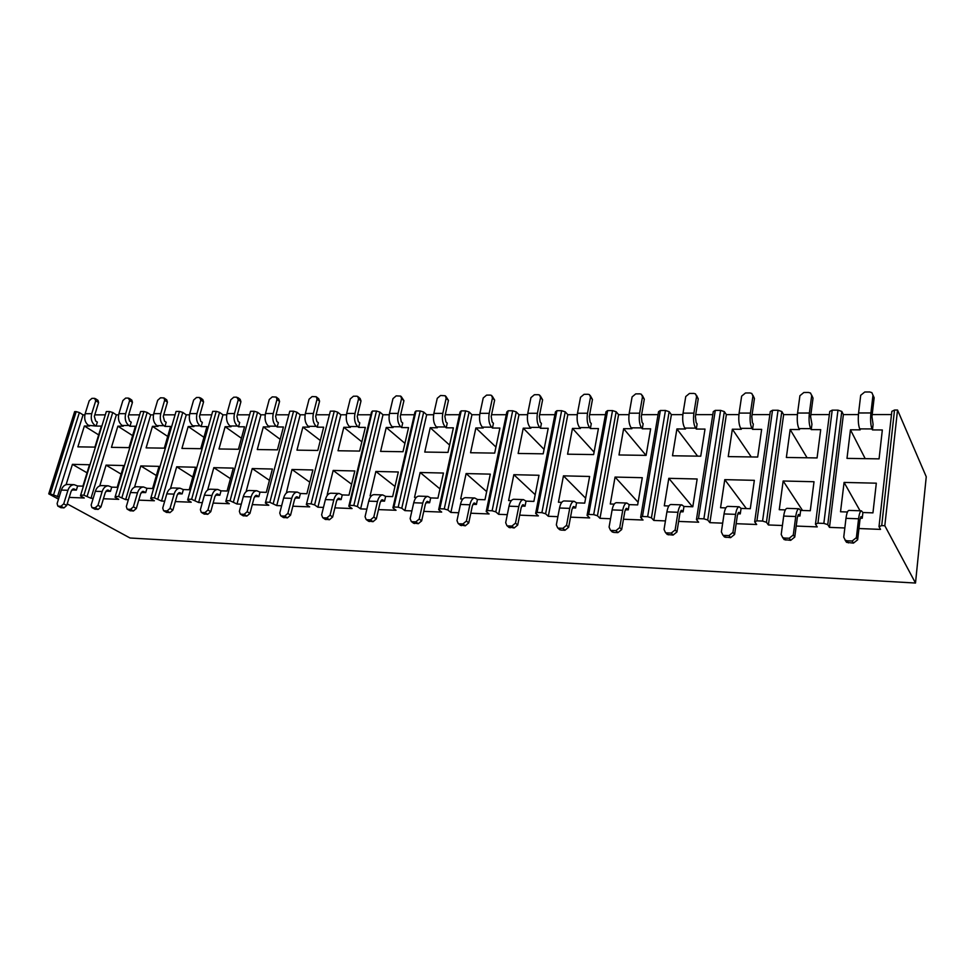 <?xml version="1.0" encoding="UTF-8"?>
<svg xmlns="http://www.w3.org/2000/svg" width="975" height="975" viewBox="0 0 975 975"><rect width="100%" height="100%" fill="white"/><g stroke="black" fill="none" stroke-linecap="round" stroke-linejoin="round"><path stroke-width="1.46" d="M118.609 414.862L116.354 414.862L90.98 498.249L83.911 495.202L109.517 411.56L112.734 412.51L87.202 496.141M115.013 497.213L140.632 411.499L115.013 497.213L118.755 499.346L103.435 498.749M93.186 498.335L90.98 498.249M128.7 414.862L139.596 414.85M99.767 485.879L106.056 465.124L123.691 465.538L117.195 487.317L111.723 487.134L110.455 491.339L105.922 491.181M129.285 398.397L131.808 400.103L132.454 402.37L128.249 416.337L129.529 421.066L131.211 422.163L129.992 426.233L128.871 425.502L122.107 425.478C118.816 422.772 117.743 418.836 118.901 413.668L125.665 413.668C124.52 418.848 125.592 422.797 128.871 425.502M122.107 425.478L123.24 426.197L117.865 426.173L111.442 447.354L129.053 447.622L135.428 426.258L129.992 426.233M153.453 414.85L150.735 414.85L125.665 499.627L118.621 496.531L143.934 411.487L147.176 412.462L121.948 497.469M150.698 498.578L176.073 411.426L150.698 498.578L154.379 500.748L138.767 500.138M128.347 499.724L125.665 499.627M163.715 414.838L174.964 414.838M134.55 487.171L140.79 465.94L159.022 466.367L152.6 488.524L146.945 488.329L145.702 492.607L141.229 492.448M164.3 398.153L166.749 399.86L167.432 402.151L163.276 416.349L164.531 421.151L166.189 422.273L164.982 426.404L163.873 425.673L156.89 425.636C153.66 422.882 152.612 418.884 153.745 413.632L160.741 413.632C159.608 418.897 160.656 422.906 163.873 425.673M156.89 425.636L157.999 426.38L152.453 426.343L146.116 447.878L164.3 448.147L170.601 426.441L164.982 426.404M189.467 414.838L186.262 414.838L161.533 501.04L154.501 497.896L179.485 411.426L182.764 412.413L157.865 498.859M187.614 500.004L212.696 411.352L187.614 500.004L191.21 502.21L175.317 501.577M164.702 501.162L161.533 501.04M199.912 414.826L211.514 414.826M170.479 488.56L176.694 466.781L195.536 467.232L189.211 489.755L183.361 489.56L182.13 493.911L177.743 493.752M200.484 397.898L202.849 399.604L203.568 401.932L199.473 416.349L200.704 421.249L202.325 422.382L201.142 426.587L200.058 425.831L192.831 425.807C189.662 423.004 188.638 418.945 189.759 413.607L196.987 413.595C195.865 418.957 196.889 423.028 200.058 425.831M192.831 425.807L193.928 426.55L188.187 426.526L181.935 448.415L200.74 448.695L206.944 426.611L201.142 426.587M226.712 414.826L222.97 414.826L198.62 502.503L191.624 499.31L216.231 411.352L219.533 412.352L195.024 500.285M225.81 501.467L250.587 411.279L225.81 501.467L229.332 503.709L213.135 503.076M202.325 502.649L198.62 502.503M237.327 414.814L249.308 414.814M207.626 490.059L213.817 467.659L233.305 468.11L227.077 491.034L221.033 490.827L219.826 495.251L215.512 495.105M237.912 397.642L240.179 399.348L240.923 401.7L236.901 416.362L238.095 421.334L239.692 422.492L238.522 426.77L237.461 426.014L229.99 425.977C226.882 423.138 225.883 418.994 226.992 413.571L234.463 413.558C233.366 419.006 234.366 423.162 237.461 426.014M229.99 425.977L231.063 426.733L225.127 426.709L218.985 448.975L238.424 449.268L244.53 426.806L238.522 426.77M265.224 414.802L260.934 414.814L236.998 504.014L230.051 500.772L254.231 411.279L257.583 412.291L233.488 501.772M265.358 502.99L289.782 411.206L265.358 502.99L268.808 505.269L252.281 504.611M241.288 504.185L236.998 504.014M276.047 414.802L288.417 414.802M246.09 491.68L252.22 468.561L272.403 469.024L266.285 492.363L260.02 492.143L258.838 496.653L254.621 496.507M276.632 397.386L278.789 399.08L279.569 401.456L275.62 416.374L276.79 421.444L278.338 422.614L277.192 426.965L276.157 426.185L268.43 426.148C265.395 423.26 264.42 419.055 265.505 413.534L273.244 413.522C272.159 419.067 273.134 423.284 276.157 426.185M268.43 426.148L269.478 426.928L263.335 426.892L257.29 449.548L277.424 449.853L283.408 427.001L277.192 426.965M305.102 414.789L300.202 414.789L276.742 505.574L269.831 502.296L293.56 411.194L296.936 412.242L273.305 503.295M306.333 504.575L330.367 411.133L306.333 504.575L309.697 506.878L292.841 506.208M281.629 505.769L276.742 505.574M316.119 414.789L328.904 414.777M286.345 493.033L291.988 469.487L312.878 469.974L306.893 493.728L300.41 493.508L299.24 498.103L295.132 497.957M316.717 397.13L318.752 398.799L319.581 401.2L315.705 416.398L316.838 421.541L318.35 422.736L317.228 427.16L316.217 426.367L308.222 426.331C305.26 423.394 304.31 419.116 305.382 413.497L313.389 413.485C312.329 419.128 313.268 423.418 316.217 426.367M308.222 426.331L309.233 427.123L302.884 427.099L296.961 450.145L317.801 450.45L323.651 427.196L317.228 427.16M346.405 414.777L340.872 414.777L317.911 507.207L314.584 504.892L311.062 503.868L334.279 411.121L337.691 412.181L314.584 504.892M348.818 506.208L371.487 412.133L372.413 411.048L349.708 505.33L348.818 506.208L352.072 508.548L334.888 507.865M323.468 507.414L317.911 507.207M357.63 414.777L370.853 414.765M328.063 494.447L327.259 494.423L333.17 470.45L354.827 470.962L348.989 495.154L342.249 494.922L341.116 499.602L337.131 499.456M358.227 396.886L360.141 398.519L361.006 400.944L357.228 416.41L358.312 421.651L359.775 422.857L358.678 427.367L357.703 426.562L349.416 426.526C346.552 423.54 345.638 419.177 346.673 413.461L354.985 413.449C353.937 419.189 354.851 423.564 357.703 426.562M349.416 426.526L350.403 427.33L343.822 427.294L338.033 450.755L359.629 451.084L365.345 427.403L358.678 427.367M389.22 414.765L383.004 414.765L360.604 508.889L357.374 506.537L353.815 505.489L376.472 411.036L379.921 412.12L357.374 506.537M392.901 507.902L414.96 412.059L416.008 410.962L393.924 507.024L392.901 507.902L396.045 510.278L378.495 509.596M366.856 509.133L360.604 508.889M400.64 414.753L414.338 414.753M371.329 495.909L370.098 495.873L375.862 471.449L398.324 471.985L392.633 496.628L385.649 496.397L384.54 501.15L380.677 501.016M401.273 396.63L403.93 400.676L400.262 416.423L401.298 421.748L402.724 422.992L401.651 427.586L400.701 426.758L392.121 426.721C389.342 423.674 388.464 419.238 389.476 413.412L398.092 413.412C397.069 419.25 397.946 423.711 400.701 426.758M392.121 426.721L393.071 427.538L386.246 427.501L380.603 451.388L402.992 451.73L408.562 427.623L401.651 427.586M433.619 414.741L426.672 414.741L404.893 510.632L401.773 508.243L398.178 507.183L420.213 410.95L423.698 412.047L401.773 508.243M438.665 509.669L460.042 411.998L461.224 410.877L439.822 508.767L438.665 509.669L441.687 512.082L423.772 511.375M411.889 510.912L404.893 510.632M445.258 414.741L459.444 414.728M416.227 497.433L414.533 497.372L420.14 472.497L443.454 473.046L437.933 498.164L430.682 497.92L429.609 502.771L425.88 502.637M445.916 396.386L448.451 400.408L444.88 416.435L445.88 421.87L447.245 423.126L446.209 427.806L445.295 426.965L436.386 426.928C433.717 423.832 432.876 419.311 433.863 413.376L442.796 413.363C441.809 419.323 442.65 423.857 445.295 426.965M436.386 426.928L437.312 427.757L430.231 427.72L424.747 452.059L447.988 452.4L453.375 427.842L446.209 427.806M479.688 414.728L471.961 414.728L450.877 512.448L447.878 510.023L444.247 508.938L465.587 410.865L469.121 411.986L447.878 510.023M486.208 511.497L506.842 411.925L508.17 410.78L487.512 510.583L486.208 511.497L489.097 513.947L470.791 513.228M458.677 512.753L450.877 512.448M491.571 414.716L506.269 414.716M462.869 499.005L460.675 498.932L466.099 473.57L490.303 474.143L484.977 499.748L477.445 499.492L476.409 504.441L472.838 504.319M492.241 396.143L494.642 400.116L491.205 416.447L492.143 421.98L493.447 423.272L492.448 428.037L491.583 427.184L482.332 427.135C479.773 423.979 478.969 419.384 479.932 413.327L489.206 413.327C488.256 419.396 489.048 424.015 491.583 427.184M482.332 427.135L483.21 427.988L475.873 427.952L470.559 452.741L494.678 453.107L499.895 428.074L492.448 428.037M527.536 414.704L518.98 414.716L498.652 514.325L495.788 511.863L492.119 510.766L512.692 410.78L516.263 411.913L495.788 511.863M535.641 513.398L555.457 411.852L556.932 410.694L537.103 512.472L535.641 513.398L538.383 515.897L519.675 515.153M507.305 514.666L498.652 514.325M539.65 414.704L554.897 414.704M511.327 500.638L508.609 500.553L513.837 474.691L538.992 475.276L533.873 501.406L526.037 501.138L525.038 506.183L521.637 506.062M540.369 395.923L542.612 399.823L539.309 416.459L540.199 422.102L541.43 423.418L540.467 428.269L539.638 427.403L530.034 427.355C527.597 424.137 526.853 419.445 527.78 413.29L537.408 413.278C536.494 419.469 537.237 424.174 539.638 427.403M530.034 427.355L530.875 428.22L523.246 428.183L518.139 453.46L543.197 453.826L548.206 428.305L540.467 428.269M577.273 414.692L567.816 414.692L548.316 516.287L545.598 513.776L541.893 512.655L561.637 410.682L565.244 411.84L545.598 513.776M587.072 515.373L605.987 411.779L607.632 410.585L588.705 514.447L587.072 515.373L589.656 517.92L570.521 517.164M557.895 516.665L548.316 516.287M589.631 414.68L605.451 414.68M561.734 502.344L558.443 502.235L563.452 475.849L589.619 476.47L584.72 503.124L576.578 502.844L575.616 507.999L572.398 507.878M590.375 395.716L592.459 399.506L589.302 416.483L590.131 422.236L591.301 423.564L590.375 428.525L589.595 427.635L579.613 427.586C577.31 424.308 576.603 419.53 577.492 413.242L587.511 413.229C586.633 419.543 587.328 424.344 589.595 427.635M579.613 427.586L580.393 428.464L572.471 428.427L567.572 454.192L593.629 454.582L598.418 428.561L590.375 428.525M628.997 414.668L618.577 414.68L599.991 518.322L597.443 515.775L593.69 514.629L612.519 410.585L616.163 411.767L597.443 515.775M640.636 517.445L658.552 411.706L660.368 410.487L642.452 516.494L640.636 517.445L643.037 520.016L623.464 519.248M610.557 518.737L599.991 518.322M641.611 414.668L658.052 414.655M614.201 504.112L610.289 503.99L615.067 477.067L642.293 477.701L637.65 504.904L629.168 504.623L628.266 509.876L625.243 509.767M642.403 395.533L644.304 399.189L641.294 416.496L642.062 422.37L643.147 423.723L642.281 428.781L641.55 427.879L631.154 427.83C629.009 424.478 628.363 419.603 629.216 413.193L639.637 413.181C638.796 419.616 639.429 424.515 641.55 427.879M631.154 427.83L631.898 428.72L623.647 428.683L618.991 454.972L646.108 455.374L650.642 428.817L642.281 428.781M682.829 414.655L671.385 414.655L653.811 520.443L651.434 517.859L647.644 516.689L665.462 410.475L669.142 411.682L651.434 517.859M696.455 519.59L713.273 411.621L715.284 410.378L698.466 518.627L696.455 519.59L698.661 522.21L678.624 521.43M665.438 520.906L653.811 520.443M695.723 414.643L712.798 414.643M668.862 505.964L664.292 505.806L668.801 478.323L697.162 478.993L692.798 506.768L683.963 506.476L683.097 511.838L680.306 511.741M696.54 395.375L698.246 398.848L695.419 416.508L696.113 422.504L697.113 423.893L696.296 429.049L695.626 428.122L684.803 428.074C682.817 424.661 682.232 419.689 683.036 413.144L693.895 413.132C693.091 419.701 693.676 424.698 695.626 428.122M684.803 428.074L685.486 428.988L676.906 428.951L672.506 455.764L700.745 456.19L705.01 429.085L696.296 429.049M738.916 414.631L726.363 414.631L709.898 522.661L707.716 520.016L703.889 518.834L720.598 410.378L724.315 411.608L707.716 520.016M754.674 521.832L770.299 411.535L772.517 410.268L756.917 520.857L754.674 521.832L756.685 524.501L736.162 523.697M722.67 523.161L709.898 522.661M752.091 414.619L769.86 414.619M725.863 507.89L720.562 507.707L724.778 479.639L754.345 480.334L750.287 508.718L741.073 508.402L740.269 513.886L737.722 513.801M752.932 395.253L754.443 398.507L751.81 416.532L752.42 422.65L753.334 424.064L752.566 429.329L751.957 428.391L740.683 428.33C738.879 424.844 738.355 419.774 739.111 413.083L750.421 413.083C749.678 419.786 750.189 424.893 751.957 428.391M740.683 428.33L741.305 429.268L732.359 429.219L728.24 456.605L757.685 457.043L761.646 429.366L752.566 429.329M797.404 414.607L783.644 414.619L768.398 524.964L766.435 522.283L762.56 521.064L778.05 410.256L781.804 411.523L766.435 522.283M815.478 524.172L829.762 411.45L832.211 410.158L817.94 523.173L815.478 524.172L817.245 526.89L796.209 526.061M782.413 525.513L768.398 524.964M810.859 414.607L829.372 414.594M785.326 509.901L779.257 509.693L783.157 481.004L814.015 481.735L810.286 510.742L800.658 510.413L799.927 516.019L797.648 515.946M811.7 395.168L813.028 398.141L810.603 416.557L811.943 424.235L811.237 429.609L810.688 428.659L798.927 428.598C797.318 425.051 796.868 419.859 797.574 413.034L809.384 413.022C808.689 419.872 809.128 425.088 810.688 428.659M798.927 428.598L799.488 429.561L790.164 429.512L786.362 457.47L817.074 457.933L820.706 429.658L811.237 429.609M872.991 395.107L874.148 397.763L871.955 416.569L873.088 424.43L872.454 429.914L871.979 428.939L859.706 428.878C858.317 425.246 857.939 419.945 858.585 412.973L870.907 412.961C870.273 419.969 870.638 425.295 871.979 428.939M859.706 428.878L860.194 429.853L850.456 429.804L846.995 458.384L879.072 458.859L882.338 429.963L872.454 429.914M847.458 511.997L840.535 511.765L844.082 482.43L876.318 483.186L872.954 512.862L862.899 512.521L862.241 518.249L860.243 518.188M858.427 414.582L843.387 414.594L829.481 527.378L827.751 524.635L823.838 523.404L837.976 410.146L841.778 411.426L827.751 524.635M879.011 526.61L891.845 411.352L894.514 410.036L881.717 525.61L879.011 526.61L880.523 529.388L858.951 528.535M844.838 527.975L829.481 527.378M872.186 414.582L891.479 414.57M67.226 503.892L130.041 538.005L915.501 583.038L926.25 476.751L897.536 410.024L884.812 525.72L915.501 583.038M266.017 502.149L269.831 502.296M226.358 500.638L230.051 500.772M188.065 499.176L191.624 499.31M151.064 497.762L154.501 497.896M115.294 496.409L118.621 496.531M109.517 411.56L106.324 411.56L80.681 495.081L83.911 495.202M80.681 495.081L80.486 495.885L84.277 497.993L69.237 497.396M59.158 496.994L50.31 493.923L76.196 411.621L79.377 412.559L53.564 494.849M76.196 411.621L74.648 411.621L48.75 493.862L50.31 493.923M48.75 493.862L58.488 499.151M881.717 525.61L884.812 525.72M817.94 523.173L823.838 523.404M756.917 520.857L762.56 521.064M698.466 518.627L703.889 518.834M642.452 516.494L647.644 516.689M588.705 514.447L593.69 514.629M537.103 512.472L541.893 512.655M487.512 510.583L492.119 510.766M439.822 508.767L444.247 508.938M393.924 507.024L398.178 507.183M349.708 505.33L353.815 505.489M307.101 503.709L311.062 503.868M289.782 411.206L293.56 411.194M300.202 414.789L296.936 412.242M330.367 411.133L334.279 411.121M340.872 414.777L337.691 412.181M372.413 411.048L376.472 411.036M383.004 414.765L379.921 412.12M416.008 410.962L420.213 410.95M426.672 414.741L423.698 412.047M461.224 410.877L465.587 410.865M471.961 414.728L469.121 411.986M508.17 410.78L512.692 410.78M518.98 414.716L516.263 411.913M556.932 410.694L561.637 410.682M567.816 414.692L565.244 411.84M607.632 410.585L612.519 410.585M618.577 414.68L616.163 411.767M660.368 410.487L665.462 410.475M671.385 414.655L669.142 411.682M715.284 410.378L720.598 410.378M726.363 414.631L724.315 411.608M772.517 410.268L778.05 410.256M783.644 414.619L781.804 411.523M832.211 410.158L837.976 410.146M843.387 414.594L841.778 411.426M894.514 410.036L897.536 410.024M84.862 414.875L83.046 414.875L79.377 412.559M94.794 414.875L105.312 414.862M116.354 414.862L112.734 412.51M140.632 411.499L143.934 411.487M150.735 414.85L147.176 412.462M176.073 411.426L179.485 411.426M186.262 414.838L182.764 412.413M212.696 411.352L216.231 411.352M222.97 414.826L219.533 412.352M250.587 411.279L254.231 411.279M260.934 414.814L257.583 412.291M83.046 414.875L57.403 496.933M95.379 398.641L97.975 400.335L98.597 402.577L94.343 416.325L95.635 420.981L97.354 422.065L96.111 426.063L88.42 425.319C85.081 422.663 83.996 418.787 85.154 413.705L91.711 413.692C90.553 418.799 91.638 422.675 94.965 425.356M88.42 425.319L89.566 426.038L84.362 426.014L77.878 446.855L94.916 447.111L101.376 426.099L96.111 426.063M66.105 484.648L72.43 464.344L89.505 464.746L82.924 486.159L77.634 485.989L76.355 490.12L71.748 489.962M844.082 482.43L860.047 510.778M862.899 512.521L861.4 510.827C860.169 511.156 859.231 513.813 858.585 518.785L856.379 537.664L857.647 539.797L853.442 543.124L846.544 542.332L845.057 540.101M850.456 429.804L865.203 458.652M862.241 518.249L861.096 516.628L859.962 519.809L857.647 539.797M858.585 518.785L845.983 518.334L843.741 537.128L845.24 540.223L847.104 540.796L848.396 542.904M845.983 518.334C846.653 513.374 847.616 510.742 848.884 510.413L849.006 510.413M853.442 543.124L852.162 541.015L847.104 540.796M852.162 541.015L856.379 537.664M874.148 397.763L872.978 395.204L870.907 412.961M872.978 395.204L871.857 392.633L869.676 391.962L864.764 391.999L860.706 395.289L858.585 412.973M783.157 481.004L802.523 510.473M800.658 510.413L798.927 508.755C797.513 509.072 796.453 511.656 795.734 516.518L793.297 534.97L794.759 537.067L790.688 540.333L784.168 539.614L782.742 537.578M724.778 479.639L746.387 508.584M741.073 508.402L739.123 506.768C737.551 507.073 736.369 509.596 735.589 514.349L732.944 532.399L734.589 534.458L730.616 537.652L724.474 536.993L723.084 535.104M668.801 478.323L692.469 506.756M683.963 506.476L681.818 504.867C680.099 505.148 678.807 507.622 677.966 512.277L675.139 529.937L676.943 531.96L673.091 535.08L667.266 534.495L665.925 532.703M615.067 477.067L638.101 502.271M629.168 504.623L626.864 503.039C624.999 503.319 623.622 505.732 622.732 510.291L619.722 527.572L621.672 529.559L617.918 532.618L613.677 532.435L611.362 531.046M563.452 475.849L585.622 498.188M576.578 502.844L574.104 501.284C572.118 501.552 570.655 503.917 569.717 508.377L566.548 525.306L568.644 527.256L564.988 530.266L560.905 530.083L558.833 528.925M513.837 474.691L535.19 494.691M526.037 501.138L523.429 499.602C521.332 499.858 519.785 502.174 518.798 506.537L515.495 523.124L517.701 525.05L514.142 527.987L508.353 526.853M466.099 473.57L486.671 491.619M477.445 499.492L474.703 497.981C472.497 498.225 470.888 500.492 469.865 504.782L466.428 521.028L468.743 522.917L465.282 525.817L459.822 524.83M420.14 472.497L439.969 488.902M430.682 497.92L427.818 496.421C425.527 496.665 423.845 498.883 422.784 503.076L419.226 519.017L421.651 520.882L418.275 523.709L413.12 522.856M375.862 471.449L394.985 486.452M385.649 496.397L382.675 494.922C380.299 495.154 378.556 497.335 377.471 501.455L373.803 517.079L376.326 518.907L373.023 521.698L368.148 520.942M333.17 470.45L351.622 484.246M342.249 494.922L339.178 493.484C336.728 493.703 334.937 495.836 333.803 499.87L330.05 515.214L332.658 517.018L329.428 519.748L324.809 519.09M291.988 469.487L309.794 482.223M300.41 493.508L297.241 492.082C294.718 492.302 292.878 494.398 291.72 498.359L287.881 513.411L290.562 515.19L287.406 517.871L283.03 517.286M252.22 468.561L269.429 480.358M260.02 492.143L256.778 490.742C254.183 490.949 252.306 492.997 251.123 496.897L247.199 511.68L249.953 513.435L246.87 516.067L242.702 515.543M213.817 467.659L230.453 478.64M221.033 490.827L217.705 489.45C215.061 489.645 213.135 491.656 211.941 495.483L207.943 510.01L210.758 511.729L207.748 514.325L203.775 513.849M176.694 466.781L192.782 477.031M183.361 489.56L179.973 488.195C177.267 488.39 175.305 490.364 174.098 494.118L170.04 508.389L172.904 510.083L169.955 512.631L166.177 512.204M140.79 465.94L156.366 475.532M146.945 488.329L143.496 486.976C140.741 487.171 138.755 489.109 137.512 492.802L133.404 506.829L136.329 508.499L133.441 511.01L129.821 510.62M106.056 465.124L121.132 474.13M111.723 487.134L108.213 485.806C105.422 485.989 103.399 487.902 102.156 491.534L97.988 505.318L100.949 506.963L98.134 509.438L94.66 509.072M72.43 464.344L87.031 472.814M77.634 485.989L74.076 484.673C71.236 484.855 69.201 486.72 67.933 490.291L63.716 503.856L66.727 505.477L63.972 507.902L60.645 507.573M790.164 429.512L807.068 457.787M732.359 429.219L751.25 456.946M676.906 428.951L697.6 456.142M623.647 428.683L646.011 455.374M572.471 428.427L594.08 452.144M523.246 428.183L544.074 449.39M475.873 427.952L495.946 447.062M430.231 427.72L449.597 445.075M386.246 427.501L404.93 443.357M343.822 427.294L361.859 441.846M302.884 427.099L320.3 440.517M263.335 426.892L280.178 439.323M225.127 426.709L241.41 438.263M188.187 426.526L203.946 437.3M152.453 426.343L167.7 436.422M117.865 426.173L132.637 435.63M84.362 426.014L98.67 434.899M799.927 516.019L798.61 514.422L797.331 517.53L794.759 537.067M795.734 516.518L783.681 516.08L781.207 534.458L782.669 537.53L784.363 538.042L785.862 540.113M783.681 516.08C784.412 511.241 785.509 508.67 786.947 508.353L787.093 508.353M790.688 540.333L789.202 538.249L784.363 538.042M789.202 538.249L793.297 534.97M740.269 513.886L738.794 512.314L737.38 515.348L734.589 534.458M735.589 514.349L724.047 513.935L721.366 531.911L722.792 534.958L725.997 537.444M724.047 513.935C724.852 509.206 726.046 506.683 727.655 506.378L727.801 506.391M730.616 537.652L728.971 535.604L724.328 535.409M728.971 535.604L732.944 532.399M683.097 511.838L681.476 510.291L679.928 513.264L676.943 531.96M677.966 512.277L666.912 511.875L664.048 529.462L665.425 532.484L668.655 534.885M666.912 511.875C667.765 507.244 669.069 504.782 670.824 504.502L670.995 504.502M673.091 535.08L671.263 533.069L666.827 532.874M671.263 533.069L675.139 529.937M628.266 509.876L626.498 508.353L624.853 511.266L621.672 529.559M622.732 510.291L612.117 509.901L609.082 527.122L610.411 530.107L613.677 532.435M612.117 509.901C613.031 505.367 614.421 502.966 616.31 502.686L616.492 502.686M617.918 532.618L615.956 530.644L611.703 530.461M615.956 530.644L619.722 527.572M575.616 507.999L573.739 506.5L571.984 509.34L568.644 527.256M569.717 508.377L559.528 508.012L556.335 524.867L557.627 527.816L560.905 530.083M559.528 508.012C560.479 503.563 561.966 501.211 563.977 500.943L564.159 500.955M564.988 530.266L562.892 528.316L558.797 528.133M562.892 528.316L566.548 525.306M525.038 506.183L523.051 504.709L521.198 507.487L517.701 525.05M518.798 506.537L509.011 506.183L505.684 522.71L506.915 525.622L510.23 527.816M509.011 506.183C510.01 501.832 511.57 499.529 513.679 499.273L513.886 499.285M514.142 527.987L511.924 526.086L507.999 525.903M511.924 526.086L515.495 523.124M476.409 504.441L474.313 502.99L472.375 505.72L468.743 522.917M469.865 504.782L460.456 504.441L456.982 520.626L458.177 523.502L461.516 525.647M460.456 504.441C461.48 500.175 463.113 497.92 465.331 497.664L465.538 497.677M465.282 525.817L462.942 523.928L459.164 523.77M462.942 523.928L466.428 521.028M429.609 502.771L427.428 501.345L425.405 504.002L421.651 520.882M422.784 503.076L413.729 502.759L410.146 518.627L411.279 521.467L414.643 523.551M413.729 502.759C414.802 498.578 416.483 496.36 418.799 496.129L419.018 496.129M418.275 523.709L415.837 521.857L412.206 521.698M415.837 521.857L419.226 519.017M384.54 501.15L382.273 499.748L380.189 502.369L376.326 518.907M377.471 501.455L368.745 501.138L365.064 516.701L366.149 519.504L369.525 521.54M368.745 501.138C369.842 497.031 371.597 494.861 373.986 494.642L374.217 494.642M373.023 521.698L370.488 519.87L366.99 519.724M370.488 519.87L373.803 517.079M341.116 499.602L338.776 498.213L336.619 500.784L332.658 517.018M333.803 499.87L325.406 499.578L321.628 514.849L322.664 517.615L326.064 519.602M325.406 499.578C326.528 495.544 328.331 493.423 330.805 493.204L331.037 493.204M329.428 519.748L326.82 517.957L323.444 517.81M326.82 517.957L330.05 515.214M299.24 498.103L296.827 496.738L294.621 499.249L290.562 515.19M291.72 498.359L283.615 498.067L279.752 513.069L280.739 515.787L284.164 517.737M283.615 498.067C284.773 494.118 286.626 492.034 289.161 491.814L289.404 491.827M287.406 517.871L284.724 516.104L281.47 515.97M284.724 516.104L287.881 513.411M258.838 496.653L256.352 495.312L254.097 497.774L249.953 513.435M251.123 496.897L243.299 496.616L239.363 511.351L240.301 514.02L243.738 515.933M243.299 496.616C244.481 492.728 246.37 490.693 248.978 490.486L249.222 490.498M246.87 516.067L244.116 514.325L240.983 514.191M244.116 514.325L247.199 511.68M219.826 495.251L217.291 493.935L214.975 496.36L210.758 511.729M211.941 495.483L204.384 495.215L200.387 509.681L201.264 512.326L204.726 514.191M204.384 495.215C205.591 491.4 207.517 489.389 210.173 489.194L210.429 489.206M207.748 514.325L204.933 512.606L201.898 512.472M204.933 512.606L207.943 510.01M182.13 493.911L179.546 492.607L177.194 494.983L172.904 510.083M174.098 494.118L166.798 493.862L162.728 508.072L163.568 510.681L167.042 512.509M166.798 493.862C168.017 490.108 169.979 488.146 172.697 487.951L172.953 487.963M169.955 512.631L167.091 510.949L164.166 510.815M167.091 510.949L170.04 508.389M145.702 492.607L143.057 491.315L140.668 493.655L136.329 508.499M137.512 492.802L130.467 492.546L126.336 506.525L127.128 509.084L130.613 510.876M130.467 492.546C131.698 488.865 133.697 486.939 136.451 486.744L143.496 486.976M133.441 511.01L130.516 509.34L127.688 509.218M130.516 509.34L133.404 506.829M110.455 491.339L107.774 490.072L105.349 492.363L100.949 506.963M102.156 491.534L95.331 491.278L91.15 505.026L91.906 507.548L95.404 509.316M95.331 491.278C96.574 487.658 98.597 485.757 101.4 485.587L108.213 485.806M98.134 509.438L95.16 507.792L92.418 507.67M95.16 507.792L97.988 505.318M76.355 490.12L73.637 488.877L71.175 491.12L66.727 505.477M67.933 490.291L61.328 490.059L57.111 503.575L57.817 506.062L61.328 507.792M61.328 490.059C62.595 486.501 64.642 484.636 67.482 484.453L74.076 484.673M63.972 507.902L60.95 506.281L58.305 506.171M60.95 506.281L63.716 503.856M813.028 398.141L811.675 395.631L809.384 413.022M811.675 395.631L810.554 393.059L808.555 392.462L803.851 392.498L799.914 395.716L797.574 413.034M754.443 398.507L752.919 396.057L750.421 413.083M752.919 396.057L751.822 393.473L749.994 392.949L745.485 392.986L741.646 396.13L739.111 413.083M698.246 398.848L696.577 396.459L693.895 413.132M696.577 396.459L695.492 393.888L693.81 393.413L689.483 393.449L685.754 396.533L683.036 413.144M644.304 399.189L642.476 396.837L639.637 413.181M642.476 396.837L641.428 394.278L639.88 393.851L635.724 393.888L632.092 396.91L629.216 413.193M592.459 399.506L590.509 397.203L587.511 413.229M590.509 397.203L589.485 394.656L588.059 394.278L584.074 394.314L580.527 397.276L577.492 413.242M542.612 399.823L540.552 397.568L537.408 413.278M540.552 397.568L539.553 395.033L538.237 394.692L534.398 394.729L530.936 397.629L527.78 413.29M494.642 400.116L492.472 397.91L489.206 413.327M492.472 397.91L491.51 395.399L490.291 395.082L486.586 395.119L483.222 397.971L479.932 413.327M448.451 400.408L446.172 398.239L442.796 413.363M446.172 398.239L445.246 395.753L440.554 395.497L437.263 398.3L433.863 413.376M403.93 400.676L401.566 398.556L398.092 413.412M401.566 398.556L400.676 396.094L396.191 395.862L392.974 398.617L389.476 413.412M361.006 400.944L358.556 398.86L354.985 413.449M358.556 398.86L357.691 396.423L356.728 396.191L353.413 396.216L350.269 398.921L346.673 413.461M319.581 401.2L317.058 399.153L313.389 413.485M317.058 399.153L316.229 396.74L312.122 396.557L309.051 399.214L305.382 413.497M279.569 401.456L276.985 399.433L273.244 413.522M276.985 399.433L276.193 397.057L272.257 396.886L269.258 399.494L265.505 413.534M240.923 401.7L238.278 399.713L234.463 413.558M238.278 399.713L236.73 397.178L233.744 397.203L230.807 399.762L226.992 413.571M203.568 401.932L200.862 399.982L196.987 413.595M200.862 399.982L199.4 397.483L196.511 397.508L193.635 400.03L189.759 413.607M167.432 402.151L164.665 400.237L160.741 413.632M164.665 400.237L163.983 397.934L160.497 397.8L157.682 400.286L153.745 413.632M132.454 402.37L129.651 400.481L125.665 413.668M129.651 400.481L128.347 398.068L125.653 398.092L122.887 400.53L118.901 413.668M98.597 402.577L95.745 400.725L91.711 413.692M95.745 400.725L94.514 398.348L91.894 398.373L89.2 400.774L85.154 413.705M861.498 516.945L860.718 516.921M799.073 514.739L798.184 514.702M739.306 512.631L738.319 512.594M682.049 510.607L680.952 510.559M627.12 508.658L625.938 508.621M574.397 506.793L573.142 506.756M523.746 505.001L522.417 504.965M475.044 503.283L473.655 503.234M428.183 501.625L426.733 501.577M383.065 500.029L381.554 499.98M339.592 498.493L338.033 498.444M297.668 497.018L296.071 496.957M257.217 495.58L255.572 495.532M218.168 494.203L216.487 494.142M180.448 492.875L178.73 492.814M143.983 491.583L142.24 491.522M108.713 490.34L106.945 490.267M74.575 489.133L72.784 489.06M848.884 510.413L861.4 510.827M172.697 487.951L179.973 488.195M418.799 496.129L427.818 496.421M289.161 491.814L297.241 492.082M786.947 508.353L798.927 508.755M670.824 504.502L681.818 504.867M248.978 490.486L256.778 490.742M330.805 493.204L339.178 493.484M373.986 494.642L382.675 494.922M210.173 489.194L217.705 489.45M616.31 502.686L626.864 503.039M563.977 500.943L574.104 501.284M513.679 499.273L523.429 499.602M465.331 497.664L474.703 497.981M727.655 506.378L739.123 506.768M665.425 532.484L667.266 534.495M127.128 509.084L130.065 510.754M163.568 510.681L166.445 512.375M57.817 506.062L60.84 507.683M557.627 527.816L559.735 529.766M458.177 523.502L460.517 525.391M280.739 515.787L283.433 517.554M722.792 534.958L724.474 536.993M240.301 514.02L243.067 515.763M506.915 525.622L509.145 527.536M91.906 507.548L94.88 509.194M782.669 537.53L784.168 539.614M366.149 519.504L368.684 521.332M411.279 521.467L413.729 523.319M610.411 530.107L612.398 532.082M201.264 512.326L204.092 514.044M845.24 540.223L846.544 542.332M322.664 517.615L325.284 519.407"/></g></svg>
